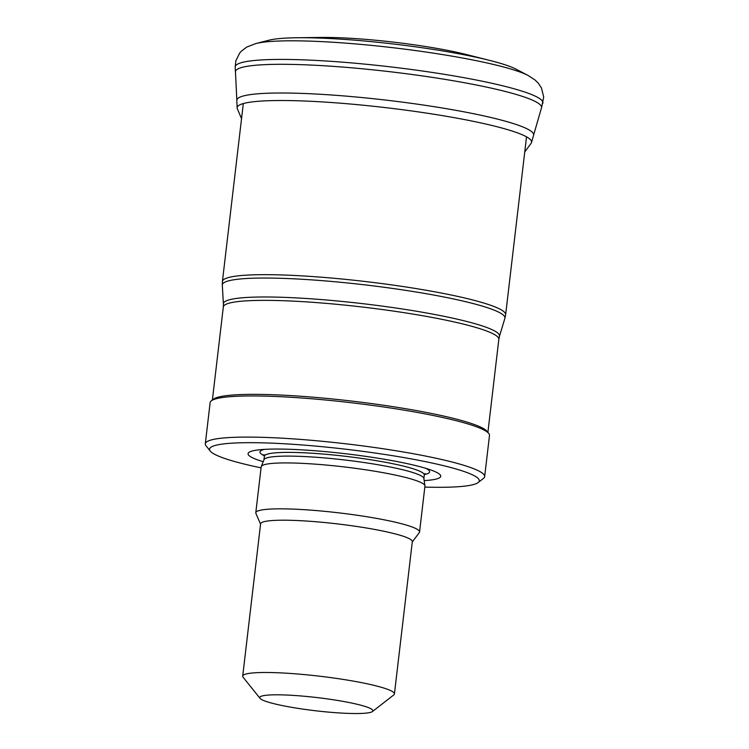 <?xml version="1.0" encoding="UTF-8"?>
<svg xmlns="http://www.w3.org/2000/svg" width="749" height="749" viewBox="0 0 749 749"><rect width="100%" height="100%" fill="white"/><g stroke="black" fill="none" stroke-linecap="round" stroke-linejoin="round"><path stroke-width="1.12" d="M531.107 143.293A148.218 17.274 -173.3 0 0 531.509 142.516A148.218 17.274 -173.3 0 0 441.966 115.552A148.218 17.274 -173.3 0 0 278.665 100.525A148.218 17.274 -173.3 0 0 237.152 107.912A148.218 17.274 -173.3 0 0 237.349 108.755L241.534 118.679M528.185 75.518L516.258 69.264A130.101 15.158 -173.3 0 0 489.528 60.369L466.693 54.611A98.316 11.46 -173.3 0 0 330.871 37.487A98.316 11.46 -173.3 0 0 320.563 37.45L297.025 37.759A130.101 15.158 -173.3 0 0 268.966 40.212L255.905 43.536A143.265 16.693 -173.3 0 1 295.537 40.821A143.265 16.693 -173.3 0 1 528.195 75.527L535.114 80.049L538.288 83.176L541.461 87.942L543.699 97.033L541.508 107.959A154.116 17.957 -173.3 0 0 450.617 80.302A154.116 17.957 -173.3 0 0 282.036 64.302A154.116 17.957 -173.3 0 0 235.429 71.998A154.116 17.957 -173.3 0 0 235.495 72.438L236.824 100.076A149.435 17.414 -173.3 0 0 236.806 100.469L237.152 107.912M489.528 60.369A130.101 15.158 -173.3 0 0 306.332 37.759A130.101 15.158 -173.3 0 0 297.025 37.759M531.509 142.497L533.569 135.326A149.435 17.414 -173.3 0 0 533.644 134.951L541.34 108.371A154.116 17.957 -173.3 0 0 541.508 107.968M533.644 134.951A149.435 17.414 -173.3 0 0 442.191 107.978A149.435 17.414 -173.3 0 0 279.358 93.007A149.435 17.414 -173.3 0 0 236.824 100.076M278.45 694.819A56.98 6.638 6.7 0 1 342.686 701.317A56.98 6.638 6.7 0 1 372.431 711.55A56.98 6.638 6.7 0 1 315.544 710.764A56.98 6.638 6.7 0 1 260.025 698.349A56.98 6.638 6.7 0 1 278.45 694.819M260.025 698.349L243.107 677.227A76.379 8.904 6.7 0 1 242.704 676.132A76.379 8.904 6.7 0 1 267.805 672.499A76.379 8.904 6.7 0 1 349.895 680.513A76.379 8.904 6.7 0 1 394.423 693.949A76.379 8.904 6.7 0 1 393.777 694.922L372.431 711.55M242.704 676.132L260.596 523.841A76.379 8.904 6.7 0 1 285.697 520.209A76.379 8.904 6.7 0 1 367.787 528.223A76.379 8.904 6.7 0 1 412.315 541.658L394.423 693.949M260.558 524.141L255.905 513.439A82.446 9.606 6.7 0 1 255.793 512.775A82.446 9.606 6.7 0 1 282.879 508.852A82.446 9.606 6.7 0 1 371.495 517.503A82.446 9.606 6.7 0 1 419.552 532.015A82.446 9.606 6.7 0 1 419.29 532.633L412.278 541.958M255.793 512.775L261.186 466.852A82.446 9.606 6.7 0 1 261.261 466.552A82.446 9.606 6.7 0 1 288.281 462.929A82.446 9.606 6.7 0 1 375.708 471.383A82.446 9.606 6.7 0 1 424.945 485.783A82.446 9.606 6.7 0 1 424.945 486.082L419.552 532.015M261.261 466.552L264.022 459.643A80.508 9.381 6.7 0 1 290.406 456.113A80.508 9.381 6.7 0 1 375.783 464.361A80.508 9.381 6.7 0 1 423.859 478.424L424.945 485.783M263.199 461.702A96.995 11.301 6.7 0 1 258.386 449.896A96.995 11.301 6.7 0 1 279.957 449.063A96.995 11.301 6.7 0 1 431.602 470.25A96.995 11.301 6.7 0 1 424.177 480.605M261.064 467.853A135.794 15.823 6.7 0 1 210.263 451.095A135.794 15.823 6.7 0 1 254.173 442.696A135.794 15.823 6.7 0 1 407.241 458.173A135.794 15.823 6.7 0 1 478.134 482.562A135.794 15.823 6.7 0 1 424.833 487.093M210.263 451.095L206.041 445.814A140.643 16.384 6.7 0 1 205.301 443.792A140.643 16.384 6.7 0 1 251.514 437.116A140.643 16.384 6.7 0 1 402.672 451.862A140.643 16.384 6.7 0 1 484.659 476.607A140.643 16.384 6.7 0 1 483.47 478.405L478.134 482.562M205.301 443.792L210.132 402.653A140.643 16.384 6.7 0 1 211.321 400.855A140.643 16.384 6.7 0 1 256.345 395.968A140.643 16.384 6.7 0 1 399.929 409.469A140.643 16.384 6.7 0 1 488.751 433.446A140.643 16.384 6.7 0 1 489.49 435.469L484.659 476.607M211.321 400.855L213.456 399.198A138.705 16.16 6.7 0 1 257.862 394.377A138.705 16.16 6.7 0 1 399.46 407.69A138.705 16.16 6.7 0 1 487.056 431.34L488.751 433.446M542.856 103.315A154.921 18.051 -173.3 0 0 451.778 75.555A154.921 18.051 -173.3 0 0 282.485 59.424A154.921 18.051 -173.3 0 0 235.186 67.167L235.823 60.866L239.624 53.151L241.29 51.241L246.73 47.075L255.905 43.536M263.966 459.783L264.388 456.225A80.508 9.381 6.7 0 1 290.837 452.396A80.508 9.381 6.7 0 1 377.365 460.841A80.508 9.381 6.7 0 1 424.299 475.006L425.067 473.462M425.704 468.294A85.386 9.952 6.7 0 1 424.374 474.594M264.406 455.804A85.386 9.952 6.7 0 1 264.575 449.372M212.388 400.022L223.324 306.968A138.705 16.16 6.7 0 1 268.9 300.377A138.705 16.16 6.7 0 1 417.979 314.926A138.705 16.16 6.7 0 1 498.834 339.334L487.899 432.388M223.324 306.968L223.408 303.944A138.996 16.197 6.7 0 1 269.097 297.007A138.996 16.197 6.7 0 1 419.786 311.799A138.996 16.197 6.7 0 1 499.443 336.367L498.834 339.334M223.408 303.944L222.303 285.163A142.282 16.581 6.7 0 1 269.069 278.057A142.282 16.581 6.7 0 1 423.325 293.205A142.282 16.581 6.7 0 1 504.873 318.353L499.443 336.367M222.303 285.163L222.416 281.465A142.582 16.609 6.7 0 1 269.266 274.686A142.582 16.609 6.7 0 1 422.511 289.638A142.582 16.609 6.7 0 1 505.631 314.73L504.873 318.353M531.125 143.265L524.749 151.953M235.429 71.998L235.186 67.167M423.878 478.574L424.299 475.006M263.994 454.54L264.388 456.225M505.631 314.73L526.528 136.824M222.416 281.465L243.313 103.559"/></g></svg>
